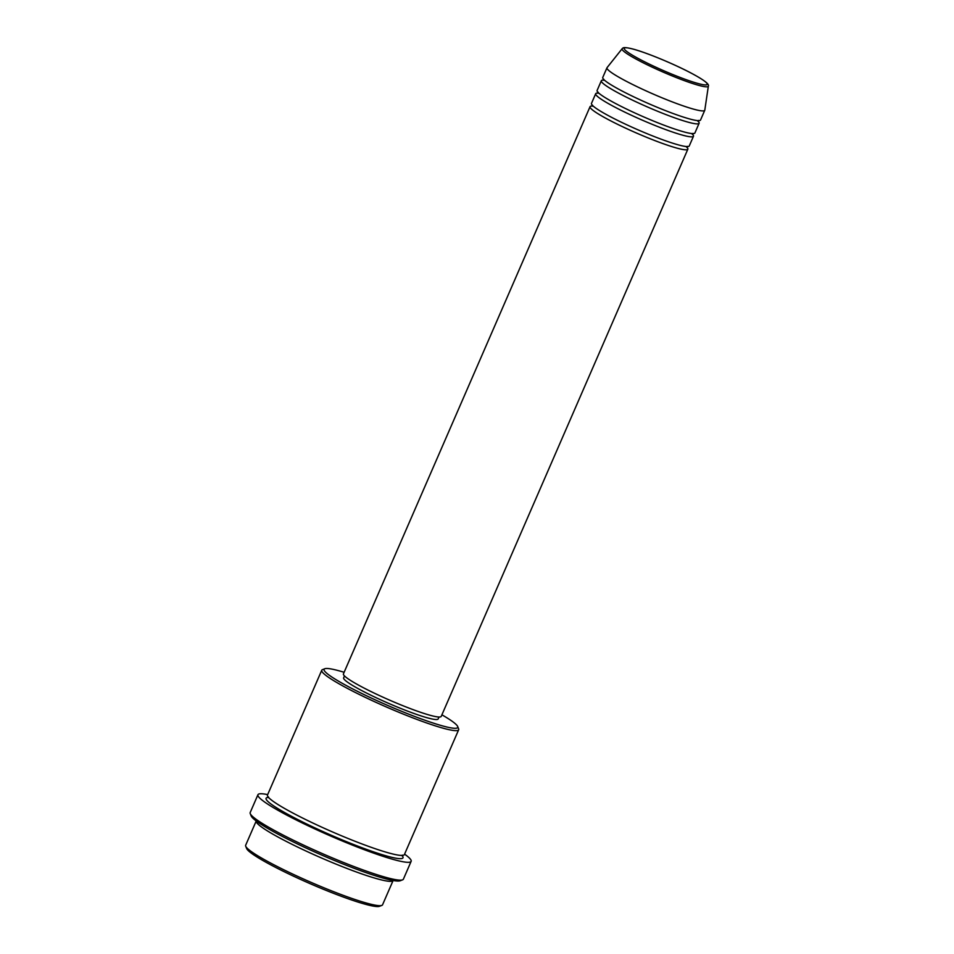 <?xml version="1.0" encoding="UTF-8"?>
<svg xmlns="http://www.w3.org/2000/svg" width="954" height="954" viewBox="0 0 954 954"><rect width="100%" height="100%" fill="white"/><g stroke="black" fill="none" stroke-linecap="round" stroke-linejoin="round"><path stroke-width="1.43" d="M686.832 147.19A53.317 5.664 -156.5 0 1 687.846 149.194A53.317 5.664 -156.5 0 1 676.863 148.097A53.317 5.664 -156.5 0 1 621.459 126.19A53.317 5.664 -156.5 0 1 590.061 106.669A53.317 5.664 -156.5 0 1 592.207 106.049M692.473 134.228A53.317 5.664 -156.5 0 1 693.486 136.231L689.253 145.95A53.317 5.664 -156.5 0 1 678.27 144.853A53.317 5.664 -156.5 0 1 622.867 122.947A53.317 5.664 -156.5 0 1 591.468 103.426L595.69 93.707A53.317 5.664 -156.5 0 1 597.848 93.087M693.486 136.231A53.317 5.664 -156.5 0 1 682.492 135.134A53.317 5.664 -156.5 0 1 627.088 113.228A53.317 5.664 -156.5 0 1 595.69 93.707M698.101 121.265A53.317 5.664 -156.5 0 1 699.115 123.257L694.894 132.988A53.317 5.664 -156.5 0 1 683.911 131.89A53.317 5.664 -156.5 0 1 628.495 109.984A53.317 5.664 -156.5 0 1 597.109 90.463L601.33 80.744A53.317 5.664 -156.5 0 1 603.488 80.112M699.115 123.257A53.317 5.664 -156.5 0 1 688.132 122.172A53.317 5.664 -156.5 0 1 632.729 100.253A53.317 5.664 -156.5 0 1 601.33 80.744M704.756 110.294L700.534 120.025A53.317 5.664 -156.5 0 1 689.539 118.928A53.317 5.664 -156.5 0 1 634.136 97.022A53.317 5.664 -156.5 0 1 602.737 77.501L606.971 67.782A53.317 5.664 -156.5 0 1 607.054 67.639L622.175 48.678A47.008 4.997 -156.5 0 0 649.209 65.743A47.008 4.997 -156.5 0 0 698.626 85.323A47.008 4.997 -156.5 0 0 708.345 86.158L704.803 110.139A53.317 5.664 -156.5 0 1 704.756 110.294A53.317 5.664 -156.5 0 1 693.773 109.197A53.317 5.664 -156.5 0 1 638.369 87.291A53.317 5.664 -156.5 0 1 606.971 67.782M381.827 905.406L379.513 906.3A72.862 7.739 -156.5 0 1 365.203 904.213A72.862 7.739 -156.5 0 1 292.866 875.867A72.862 7.739 -156.5 0 1 246.633 848.523L245.703 846.21A74.639 7.93 23.5 0 0 293.069 874.234A74.639 7.93 23.5 0 0 367.171 903.259A74.639 7.93 23.5 0 0 381.827 905.406A74.639 7.93 23.5 0 0 382.554 904.797L393.12 880.494A74.639 7.93 -156.5 0 1 377.748 878.956A74.639 7.93 -156.5 0 1 300.212 848.297A74.639 7.93 -156.5 0 1 256.221 820.965L245.655 845.268A74.639 7.93 23.5 0 0 245.703 846.21M344.12 672.284A72.862 7.739 23.5 0 0 339.099 670.829A72.862 7.739 23.5 0 0 324.801 668.742A72.862 7.739 23.5 0 0 363.689 694.417A72.862 7.739 23.5 0 0 442.716 725.946A72.862 7.739 23.5 0 0 457.681 726.519A72.862 7.739 23.5 0 0 441.905 714.808M457.681 726.519L458.6 728.82A74.639 7.93 -156.5 0 1 458.659 729.774A74.639 7.93 -156.5 0 1 443.276 728.236A74.639 7.93 -156.5 0 1 365.704 697.565A74.639 7.93 -156.5 0 1 321.748 670.245A74.639 7.93 -156.5 0 1 322.488 669.636L324.801 668.742M402.576 879.85L400.251 880.745A81.758 8.693 -156.5 0 1 384.212 878.407A81.758 8.693 -156.5 0 1 303.038 846.603A81.758 8.693 -156.5 0 1 251.164 815.92L250.246 813.619A83.535 8.872 23.5 0 0 303.241 844.958A83.535 8.872 23.5 0 0 386.179 877.453A83.535 8.872 23.5 0 0 402.576 879.85A83.535 8.872 23.5 0 0 403.387 879.171L411.138 861.343A83.535 8.872 -156.5 0 1 393.93 859.626A83.535 8.872 -156.5 0 1 307.128 825.305A83.535 8.872 -156.5 0 1 257.938 794.73A83.535 8.872 -156.5 0 1 267.669 794.61M257.938 794.73L250.186 812.558A83.535 8.872 23.5 0 0 250.246 813.619M458.659 729.774L404.401 854.557A74.639 7.93 -156.5 0 1 389.017 853.019A74.639 7.93 -156.5 0 1 311.445 822.348A74.639 7.93 -156.5 0 1 267.49 795.028L321.748 670.245M687.846 149.194L441.213 716.406A53.317 5.664 -156.5 0 1 430.23 715.309A53.317 5.664 -156.5 0 1 374.827 693.403A53.317 5.664 -156.5 0 1 343.428 673.882L590.061 106.669M439.007 717.026L438.172 718.934A51.54 5.474 -156.5 0 1 427.559 717.873A51.54 5.474 -156.5 0 1 373.992 696.706A51.54 5.474 -156.5 0 1 343.643 677.829L344.477 675.921M404.579 854.14A83.535 8.872 -156.5 0 1 411.138 861.343M633.528 49.214A45.291 4.818 23.5 0 0 639.43 59.124A45.291 4.818 23.5 0 0 697.923 83.475A45.291 4.818 23.5 0 0 692.032 73.577A45.291 4.818 23.5 0 0 633.528 49.214M402.051 855.511A74.639 7.93 -156.5 0 1 387.61 856.263A74.639 7.93 -156.5 0 1 303.205 822.276A74.639 7.93 -156.5 0 1 268.396 797.401M708.345 86.158C708.536 85.538 710.539 83.344 690.756 72.886C673.679 63.87 646.729 52.709 633.301 49.131C621.591 46.174 623.153 48.404 622.175 48.678M686.606 147.19L687.393 146.344M692.246 134.228L693.021 133.381M697.887 121.265L698.662 120.419M401.908 855.714L402.349 855.118M268.348 797.639L268.479 796.912M603.727 79.134L603.643 80.279M598.086 92.097L598.003 93.242M592.446 105.071L592.362 106.216"/></g></svg>
